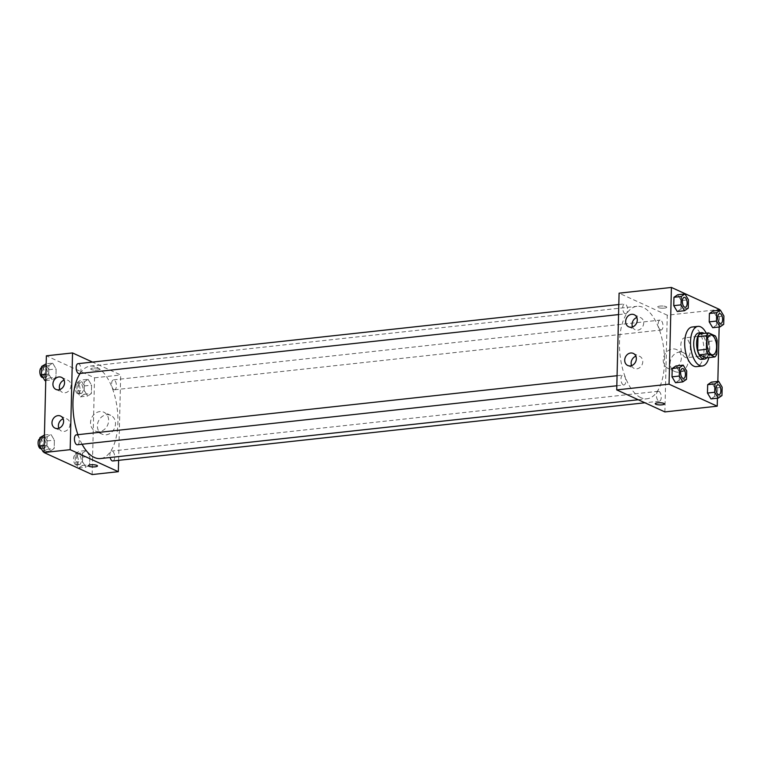 <?xml version="1.0" encoding="UTF-8"?>
<svg xmlns="http://www.w3.org/2000/svg" width="762" height="762" viewBox="0 0 762 762"><rect width="100%" height="100%" fill="white"/><g stroke="black" fill="none" stroke-linecap="round" stroke-linejoin="round"><path stroke-width="0.57" stroke-dasharray="3.81 2.86" d="M685.362 357.454A9.963 4.724 -96.2 0 1 680.799 346.929A9.963 4.724 -96.2 0 1 684.514 337.871A9.963 4.724 -96.2 0 1 690.296 347.262A9.963 4.724 -96.2 0 1 686.686 357.683A9.963 4.724 -96.2 0 1 685.362 357.454M706.164 357.892A12.859 6.106 -96.2 0 0 708.098 355.044L708.431 341.471A12.859 6.106 -96.2 0 0 706.679 336.937L699.916 333.842M706.765 357.826A13.287 6.306 83.8 0 0 709.308 345.186A13.287 6.306 83.8 0 0 704.088 333.394M698.697 332.975A13.287 6.306 -96.2 0 1 706.403 345.5A13.287 6.306 -96.2 0 1 701.583 359.397M708.431 341.471L717.147 340.519M708.098 355.044L716.813 354.092M706.679 336.937L715.404 335.985M706.203 333.156A19.936 9.458 -96.2 0 1 708.87 357.597M692.153 327.012A19.936 9.458 -96.2 0 1 703.717 345.796A19.936 9.458 -96.2 0 1 696.487 366.636M717.423 398.193L717.833 381.438M719.157 327.003L719.566 310.248M686.505 379.362L679.237 380.152L675.523 382.695L679.237 380.152L679.437 371.78L675.932 365.941L679.437 371.78L686.714 370.989M688.248 308.172L680.98 308.962L677.266 311.506L680.98 308.962L681.18 300.59L677.675 294.751L681.18 300.59L688.448 299.79M723.7 324.374L716.423 325.174L712.708 327.708L716.423 325.174L716.632 316.792L713.118 310.953L716.632 316.792L723.9 316.001M721.957 395.564L714.689 396.364L710.975 398.897L714.689 396.364L714.889 387.982L711.384 382.143L714.889 387.982L722.157 387.191M664.388 308.115A4.572 1.095 -178.6 0 0 666.75 307.219A4.572 1.095 -178.6 0 0 662.207 306.01A4.572 1.095 -178.6 0 0 657.616 306.991A4.572 1.095 -178.6 0 0 664.388 308.115A4.572 1.095 1.4 0 1 657.616 307A4.572 1.095 1.4 0 1 662.207 306.01A4.572 1.095 1.4 0 1 666.75 307.219A4.572 1.095 1.4 0 1 664.388 308.115M664.893 411.918L667.255 315.192L719.585 309.467M667.255 315.192L619.087 293.17M688.21 361.131A10.344 8.763 -65.4 0 0 683.457 352.72A10.344 8.763 -65.4 0 0 671.189 358.483A10.344 8.763 -65.4 0 0 674.856 371.532A10.344 8.763 -65.4 0 0 688.21 361.131M681.352 357.997A10.344 8.763 114.6 0 1 667.998 368.398A10.344 8.763 114.6 0 1 664.331 355.349A10.344 8.763 114.6 0 1 676.599 349.577A10.344 8.763 114.6 0 1 681.352 357.997M664.378 403.946L664.378 403.946A4.572 1.095 -178.6 0 0 657.606 402.822A4.572 1.095 -178.6 0 0 655.253 403.717L655.253 403.717M632.527 326.936A6.648 5.629 -65.4 0 0 635.127 329.736A6.648 5.629 -65.4 0 0 643.004 326.041A6.648 5.629 -65.4 0 0 640.652 317.649A6.648 5.629 -65.4 0 0 636.822 317.525M631.574 365.627A6.648 5.629 -65.4 0 0 634.174 368.427A6.648 5.629 -65.4 0 0 642.061 364.731A6.648 5.629 -65.4 0 0 639.699 356.349A6.648 5.629 -65.4 0 0 635.879 356.216M658.968 391.411A4.982 2.362 -96.2 0 1 661.245 396.669A4.982 2.362 -96.2 0 1 659.387 401.203A4.982 2.362 -96.2 0 1 656.501 396.497A4.982 2.362 -96.2 0 1 658.301 391.287A4.982 2.362 -96.2 0 1 658.968 391.411M625.021 313.687A4.982 2.362 -96.2 0 1 622.735 308.42A4.982 2.362 -96.2 0 1 624.592 303.895A4.982 2.362 -96.2 0 1 627.488 308.591A4.982 2.362 -96.2 0 1 625.678 313.801A4.982 2.362 -96.2 0 1 625.021 313.687M623.278 384.877A4.982 2.362 -96.2 0 1 620.992 379.609A4.982 2.362 -96.2 0 1 622.859 375.085A4.982 2.362 -96.2 0 1 625.745 379.781A4.982 2.362 -96.2 0 1 623.935 384.991A4.982 2.362 -96.2 0 1 623.278 384.877M660.473 329.889A4.982 2.362 -96.2 0 1 658.187 324.622A4.982 2.362 -96.2 0 1 660.044 320.097A4.982 2.362 -96.2 0 1 662.94 324.793A4.982 2.362 -96.2 0 1 661.13 330.003A4.982 2.362 -96.2 0 1 660.473 329.889M640.89 397.688A46.511 22.06 -96.2 0 1 619.573 348.567A46.511 22.06 -96.2 0 1 636.937 306.314A46.511 22.06 -96.2 0 1 663.921 350.149A46.511 22.06 -96.2 0 1 647.052 398.783A46.511 22.06 -96.2 0 1 640.89 397.688M82.086 444.246A46.511 22.06 -96.2 0 1 77.915 434.683M80.096 373.466A46.511 22.06 -96.2 0 1 90.373 366.084A46.511 22.06 -96.2 0 1 117.358 409.918A46.511 22.06 -96.2 0 1 100.489 458.553M112.833 460.972A4.982 2.362 83.8 0 0 114.691 456.438A4.982 2.362 83.8 0 0 112.405 451.18A4.982 2.362 83.8 0 0 111.747 451.056A4.982 2.362 83.8 0 0 110.147 457.495M78.038 363.665A4.982 2.362 -96.2 0 1 80.924 368.36A4.982 2.362 -96.2 0 1 79.115 373.57M76.295 434.854A4.982 2.362 -96.2 0 1 79.191 439.55A4.982 2.362 -96.2 0 1 77.381 444.76M113.909 389.658A4.982 2.362 -96.2 0 1 111.623 384.4A4.982 2.362 -96.2 0 1 113.49 379.867A4.982 2.362 -96.2 0 1 116.376 384.562A4.982 2.362 -96.2 0 1 114.567 389.773A4.982 2.362 -96.2 0 1 113.909 389.658M118.615 460.334L120.701 374.961L92.516 362.083M86.325 450.494L89.84 456.343L89.63 464.715L85.916 467.249L82.41 461.41L82.61 453.038L86.325 450.494L82.61 453.038L82.41 461.41L85.916 467.249L89.63 464.715L89.84 456.343L86.325 450.494L79.058 451.295L75.343 453.828L75.143 462.21L78.648 468.049L82.363 465.506L82.572 457.133L79.058 451.295M88.068 379.305L91.573 385.143L91.373 393.525L87.659 396.059L84.144 390.22L84.353 381.848L88.068 379.305L84.353 381.848L84.144 390.22L87.659 396.059L91.373 393.525L91.573 385.143L88.068 379.305L80.801 380.105L77.086 382.638L76.876 391.011L80.391 396.859L84.106 394.316L84.306 385.943L80.801 380.105M52.616 363.103L56.131 368.941L55.921 377.314L52.207 379.857L48.701 374.018L48.901 365.636L52.616 363.103L48.901 365.636L48.701 374.018L52.207 379.857L55.921 377.314L56.131 368.941L52.616 363.103L46.168 363.807M92.164 474.555L94.536 377.819L46.368 355.806M50.463 451.047L46.958 445.208L47.158 436.826L50.873 434.292L54.388 440.131L54.178 448.513L50.463 451.047L54.178 448.513L54.388 440.131L50.873 434.292L47.158 436.826L46.958 445.208L50.463 451.047L44.025 451.752M59.798 389.563A6.648 5.629 -65.4 0 0 62.398 392.373A6.648 5.629 -65.4 0 0 70.285 388.668A6.648 5.629 -65.4 0 0 67.923 380.286A6.648 5.629 -65.4 0 0 64.103 380.152M58.855 428.254A6.648 5.629 -65.4 0 0 61.455 431.063A6.648 5.629 -65.4 0 0 69.332 427.358A6.648 5.629 -65.4 0 0 66.98 418.976A6.648 5.629 -65.4 0 0 63.16 418.843M106.185 434.797A10.344 8.763 -65.4 0 0 115.186 426.12A10.344 8.763 -65.4 0 0 110.738 415.347A10.344 8.763 -65.4 0 0 98.46 421.11A10.344 8.763 -65.4 0 0 102.137 434.159A10.344 8.763 -65.4 0 0 106.185 434.797M94.536 377.819L120.701 374.961M99.27 368.665A4.572 1.095 -178.6 0 0 94.145 368.017A4.572 1.095 -178.6 0 0 90.707 368.989A4.572 1.095 -178.6 0 0 95.24 370.199A4.572 1.095 -178.6 0 0 99.832 369.208A4.572 1.095 -178.6 0 0 99.27 368.665A4.572 1.095 1.4 0 1 99.832 369.218A4.572 1.095 1.4 0 1 95.24 370.199A4.572 1.095 1.4 0 1 90.707 368.989A4.572 1.095 1.4 0 1 94.145 368.017A4.572 1.095 1.4 0 1 99.27 368.665M99.327 431.663A10.344 8.763 114.6 0 1 95.269 431.025A10.344 8.763 114.6 0 1 91.602 417.976A10.344 8.763 114.6 0 1 103.87 412.213A10.344 8.763 114.6 0 1 108.318 422.986A10.344 8.763 114.6 0 1 99.327 431.663M97.469 465.934L97.469 465.944A4.572 1.095 -178.6 0 0 97.469 465.934A4.572 1.095 -178.6 0 0 92.935 464.734A4.572 1.095 -178.6 0 0 88.335 465.715L88.335 465.715M78.734 464.506A4.982 2.362 -96.2 0 1 76.457 459.248A4.982 2.362 -96.2 0 1 78.315 454.714A4.982 2.362 -96.2 0 1 81.201 459.41A4.982 2.362 -96.2 0 1 79.4 464.62A4.982 2.362 -96.2 0 1 78.734 464.506M75.343 453.828L82.61 453.038M75.143 462.21L82.41 461.41M78.648 468.049L85.916 467.249M82.363 465.506L89.63 464.715M82.572 457.133L89.84 456.343M75.829 464.83A4.982 2.362 -96.2 0 1 73.543 459.562A4.982 2.362 -96.2 0 1 75.409 455.038A4.982 2.362 -96.2 0 1 78.296 459.734A4.982 2.362 -96.2 0 1 76.486 464.944A4.982 2.362 -96.2 0 1 75.829 464.83M80.477 393.316A4.982 2.362 -96.2 0 1 78.191 388.048A4.982 2.362 -96.2 0 1 80.048 383.524A4.982 2.362 -96.2 0 1 82.944 388.22A4.982 2.362 -96.2 0 1 81.134 393.43A4.982 2.362 -96.2 0 1 80.477 393.316M77.086 382.638L84.353 381.848M76.876 391.011L84.144 390.22M80.391 396.859L87.659 396.059M84.106 394.316L91.373 393.525M84.306 385.943L91.573 385.143M77.572 393.63A4.982 2.362 -96.2 0 1 75.286 388.372A4.982 2.362 -96.2 0 1 77.143 383.838A4.982 2.362 -96.2 0 1 80.039 388.534A4.982 2.362 -96.2 0 1 78.229 393.754A4.982 2.362 -96.2 0 1 77.572 393.63M43.196 451.847L46.911 449.304L47.12 440.931L43.605 435.092M43.282 448.304A4.982 2.362 -96.2 0 1 41.005 443.036A4.982 2.362 -96.2 0 1 42.862 438.512A4.982 2.362 -96.2 0 1 45.758 443.208A4.982 2.362 -96.2 0 1 43.948 448.418A4.982 2.362 -96.2 0 1 43.282 448.304M44.434 434.997L50.873 434.292M44.377 437.131L47.158 436.826M44.177 445.513L46.958 445.208M46.911 449.304L54.178 448.513M47.12 440.931L54.388 440.131M39.862 438.845A4.982 2.362 -96.2 0 1 39.957 438.826A4.982 2.362 -96.2 0 1 42.843 443.522A4.982 2.362 -96.2 0 1 41.043 448.732M44.939 380.648L48.654 378.114L48.863 369.732L45.349 363.893M45.025 377.104A4.982 2.362 -96.2 0 1 42.739 371.846A4.982 2.362 -96.2 0 1 44.606 367.322A4.982 2.362 -96.2 0 1 47.492 372.018A4.982 2.362 -96.2 0 1 45.682 377.228A4.982 2.362 -96.2 0 1 45.025 377.104M46.12 365.941L48.901 365.636M45.911 374.323L48.701 374.018M45.758 380.562L52.207 379.857M48.654 378.114L55.921 377.314M48.863 369.732L56.131 368.941M41.605 367.646A4.982 2.362 -96.2 0 1 41.691 367.636A4.982 2.362 -96.2 0 1 44.587 372.332A4.982 2.362 -96.2 0 1 42.777 377.542M717.918 384.772A4.982 2.362 -96.2 0 1 720.795 389.468A4.982 2.362 -96.2 0 1 718.995 394.678M714.689 396.364L714.889 387.982M719.652 313.582A4.982 2.362 -96.2 0 1 722.538 318.278A4.982 2.362 -96.2 0 1 720.738 323.488M716.423 325.174L716.632 316.792M682.466 368.57A4.982 2.362 -96.2 0 1 685.343 373.266A4.982 2.362 -96.2 0 1 683.552 378.476M679.237 380.152L679.437 371.78M684.209 297.37A4.982 2.362 -96.2 0 1 687.086 302.076A4.982 2.362 -96.2 0 1 685.286 307.286M680.98 308.962L681.18 300.59M710.679 335.013L684.514 337.871M712.851 354.825L686.686 357.683M683.457 352.72L676.599 349.577M674.856 371.532L667.998 368.398M628.698 326.803L635.127 329.736M634.222 314.716L640.652 317.649M627.755 365.493L634.174 368.427M633.279 353.406L639.699 356.349M638.251 399.745L647.052 398.783M90.373 366.084L636.937 306.314M658.301 391.287L111.747 451.056M659.387 401.203L644.909 402.784M618.573 314.582L625.678 313.801M618.811 304.524L624.592 303.895M616.829 385.772L623.935 384.991M617.077 375.714L622.859 375.085M114.567 389.773L661.13 330.003M113.49 379.867L660.044 320.097M55.978 389.43L62.398 392.373M61.503 377.352L67.923 380.286M55.035 428.13L61.455 431.063M60.56 416.042L66.98 418.976M110.738 415.347L103.87 412.213M102.137 434.159L95.269 431.025M76.486 464.944L79.4 464.62M75.409 455.038L78.315 454.714M78.229 393.754L81.134 393.43M77.143 383.838L80.048 383.524M41.319 448.704L43.948 448.418M39.957 438.826L42.862 438.512M43.053 377.514L45.682 377.228M41.691 367.636L44.606 367.322"/><path stroke-width="1.14" d="M711.527 354.587A9.963 4.724 -96.2 0 1 706.965 344.062A9.963 4.724 -96.2 0 1 710.679 335.013A9.963 4.724 -96.2 0 1 716.461 344.405A9.963 4.724 -96.2 0 1 712.851 354.825A9.963 4.724 -96.2 0 1 711.527 354.587M716.813 354.092L717.147 340.519A12.859 6.106 -96.2 0 0 715.404 335.985L708.641 332.889A12.859 6.106 -96.2 0 0 706.717 335.747L706.384 349.32A12.859 6.106 -96.2 0 0 708.127 353.854L714.889 356.94A12.859 6.106 -96.2 0 0 716.813 354.092M706.717 335.747L697.992 336.699L697.659 350.272L706.384 349.32M708.127 353.854L699.411 354.806L706.164 357.892L714.889 356.94M699.411 354.806A12.859 6.106 -96.2 0 1 697.659 350.272M697.992 336.699A12.859 6.106 -96.2 0 1 699.916 333.842L708.641 332.889M704.088 333.394A13.287 6.306 83.8 0 0 701.602 332.661A13.287 6.306 83.8 0 0 696.62 342.938A13.287 6.306 83.8 0 0 704.488 359.083A13.287 6.306 83.8 0 0 706.765 357.826M704.488 359.083L701.583 359.397A13.287 6.306 -96.2 0 1 699.821 359.083A13.287 6.306 -96.2 0 1 693.715 343.252A13.287 6.306 -96.2 0 1 698.697 332.975L701.602 332.661M708.87 357.597A19.936 9.458 -96.2 0 1 702.307 365.998A19.936 9.458 -96.2 0 1 699.668 365.531A19.936 9.458 -96.2 0 1 690.534 344.481A19.936 9.458 -96.2 0 1 697.973 326.374A19.936 9.458 -96.2 0 1 706.203 333.156M702.307 365.998L696.487 366.636A19.936 9.458 -96.2 0 1 693.849 366.17A19.936 9.458 -96.2 0 1 684.714 345.119A19.936 9.458 -96.2 0 1 692.153 327.012L697.973 326.374M719.566 310.248L719.585 309.467L671.417 287.445L669.055 384.181L717.223 406.194L717.423 398.193M717.833 381.438L719.157 327.003M683.2 365.141L675.932 365.941L672.217 368.475L672.008 376.857L675.523 382.695L682.79 381.895L686.505 379.362L686.714 370.989L683.2 365.141L679.485 367.684L679.285 376.057L682.79 381.895M684.943 293.951L677.675 294.751L673.96 297.285L673.751 305.657L677.266 311.506L684.533 310.705L688.248 308.172L688.448 299.79L684.943 293.951L681.228 296.494L681.018 304.867L684.533 310.705M720.385 310.153L713.118 310.953L709.403 313.487L709.203 321.869L712.708 327.708L719.985 326.908L723.7 324.374L723.9 316.001L720.385 310.153L716.671 312.696L716.471 321.069L719.985 326.908M718.652 381.352L711.384 382.143L707.669 384.686L707.46 393.059L710.975 398.897L718.242 398.107L721.957 395.564L722.157 387.191L718.652 381.352L714.937 383.886L714.727 392.268L718.242 398.107M669.055 384.181L616.725 389.906L619.087 293.17L671.417 287.445M616.725 389.906L664.893 411.918L717.223 406.194M657.606 402.822A4.572 1.095 1.4 0 1 664.378 403.946A4.572 1.095 1.4 0 1 659.787 404.927A4.572 1.095 1.4 0 1 655.253 403.727A4.572 1.095 1.4 0 1 657.606 402.822M655.253 403.717A4.572 1.095 -178.6 0 0 659.787 404.927A4.572 1.095 -178.6 0 0 664.378 403.946M625.65 321.393A6.648 5.629 114.6 0 1 634.222 314.716A6.648 5.629 114.6 0 1 636.584 323.098A6.648 5.629 114.6 0 1 628.698 326.803A6.648 5.629 114.6 0 1 625.65 321.393M624.707 360.093A6.648 5.629 114.6 0 1 633.279 353.406A6.648 5.629 114.6 0 1 635.641 361.788A6.648 5.629 114.6 0 1 627.755 365.493A6.648 5.629 114.6 0 1 624.707 360.093M636.822 317.525A6.648 5.629 -65.4 0 0 632.069 324.336A6.648 5.629 -65.4 0 0 632.527 326.936M635.879 356.216A6.648 5.629 -65.4 0 0 631.127 363.026A6.648 5.629 -65.4 0 0 631.574 365.627M638.251 399.745L100.489 458.553A46.511 22.06 -96.2 0 1 94.326 457.457A46.511 22.06 -96.2 0 1 82.086 444.246M77.915 434.683A46.511 22.06 -96.2 0 1 80.096 373.466M110.147 457.495A4.982 2.362 83.8 0 0 112.833 460.972L644.909 402.784M618.573 314.582L79.115 373.57A4.982 2.362 -96.2 0 1 78.457 373.456A4.982 2.362 -96.2 0 1 76.171 368.189A4.982 2.362 -96.2 0 1 78.038 363.665L618.811 304.524M616.829 385.772L77.381 444.76A4.982 2.362 -96.2 0 1 76.724 444.646A4.982 2.362 -96.2 0 1 74.438 439.379A4.982 2.362 -96.2 0 1 76.295 434.854L617.077 375.714M70.171 449.675L72.533 352.939L46.368 355.806L44.006 452.533L70.171 449.675L118.329 471.688L118.615 460.334M92.516 362.083L72.533 352.939M58.893 376.942A6.648 5.629 114.6 0 1 61.503 377.352A6.648 5.629 114.6 0 1 63.856 385.734A6.648 5.629 114.6 0 1 55.978 389.43A6.648 5.629 114.6 0 1 52.921 384.029A6.648 5.629 114.6 0 1 58.893 376.942M57.636 428.53A6.648 5.629 114.6 0 1 55.035 428.13A6.648 5.629 114.6 0 1 51.978 422.72A6.648 5.629 114.6 0 1 60.56 416.042A6.648 5.629 114.6 0 1 63.417 422.958A6.648 5.629 114.6 0 1 57.636 428.53M44.006 452.533L92.164 474.555L118.329 471.688M64.103 380.152A6.648 5.629 -65.4 0 0 59.35 386.963A6.648 5.629 -65.4 0 0 59.798 389.563M63.16 418.843A6.648 5.629 -65.4 0 0 58.398 425.653A6.648 5.629 -65.4 0 0 58.855 428.254M88.335 465.715A4.572 1.095 -178.6 0 0 88.906 466.268A4.572 1.095 1.4 0 1 88.335 465.715A4.572 1.095 1.4 0 1 92.935 464.734A4.572 1.095 1.4 0 1 97.469 465.944A4.572 1.095 1.4 0 1 94.031 466.916A4.572 1.095 1.4 0 1 88.906 466.268A4.572 1.095 -178.6 0 0 94.031 466.916A4.572 1.095 -178.6 0 0 97.469 465.944M44.434 434.997L39.891 437.626L39.691 445.999L43.196 451.847L44.025 451.752M39.891 437.626L44.377 437.131M39.691 445.999L44.177 445.513M41.319 448.704L41.043 448.732A4.982 2.362 -96.2 0 1 40.376 448.618A4.982 2.362 -96.2 0 1 38.1 443.455A4.982 2.362 -96.2 0 1 39.862 438.845M46.168 363.807L41.634 366.436L41.434 374.809L44.939 380.648L45.758 380.562M41.634 366.436L46.12 365.941M41.434 374.809L45.911 374.323M43.053 377.514L42.777 377.542A4.982 2.362 -96.2 0 1 42.12 377.428A4.982 2.362 -96.2 0 1 39.843 372.256A4.982 2.362 -96.2 0 1 41.605 367.646M718.985 394.678L719.014 394.678A4.982 2.362 -96.2 0 1 718.347 394.564A4.982 2.362 -96.2 0 1 716.042 389.306A4.982 2.362 -96.2 0 1 717.899 384.772A4.982 2.362 -96.2 0 1 717.918 384.772L717.928 384.772A4.982 2.362 -96.2 0 1 720.814 389.468A4.982 2.362 -96.2 0 1 719.014 394.678A4.982 2.362 -96.2 0 1 718.985 394.678A4.982 2.362 -96.2 0 1 718.328 394.564A4.982 2.362 -96.2 0 1 716.07 389.296A4.982 2.362 -96.2 0 1 717.928 384.772M711.384 382.143L707.669 384.686L714.937 383.886M707.669 384.686L707.46 393.059L714.727 392.268M707.46 393.059L710.975 398.897M720.728 323.488L720.747 323.488A4.982 2.362 -96.2 0 1 720.09 323.364A4.982 2.362 -96.2 0 1 717.785 318.106A4.982 2.362 -96.2 0 1 719.642 313.582A4.982 2.362 -96.2 0 1 719.652 313.582A4.982 2.362 -96.2 0 1 722.557 318.278A4.982 2.362 -96.2 0 1 720.747 323.488A4.982 2.362 -96.2 0 1 720.728 323.488A4.982 2.362 -96.2 0 1 720.071 323.374A4.982 2.362 -96.2 0 1 717.804 318.106A4.982 2.362 -96.2 0 1 719.671 313.582L719.671 313.582M713.118 310.953L709.403 313.487L716.671 312.696M709.403 313.487L709.203 321.869L716.471 321.069M709.203 321.869L712.708 327.708M682.876 378.362A4.982 2.362 -96.2 0 1 680.59 373.094A4.982 2.362 -96.2 0 1 682.457 368.57A4.982 2.362 -96.2 0 1 682.466 368.57A4.982 2.362 -96.2 0 1 685.371 373.266A4.982 2.362 -96.2 0 1 683.562 378.476A4.982 2.362 -96.2 0 1 683.533 378.476A4.982 2.362 -96.2 0 1 682.876 378.362M675.932 365.941L672.217 368.475L679.485 367.684M672.217 368.475L672.008 376.857L679.285 376.057M672.008 376.857L675.523 382.695M683.533 378.476L683.562 378.476A4.982 2.362 -96.2 0 1 682.904 378.352A4.982 2.362 -96.2 0 1 680.618 373.094A4.982 2.362 -96.2 0 1 682.476 368.57L682.476 368.57M685.305 307.276L685.276 307.286A4.982 2.362 -96.2 0 1 685.276 307.286A4.982 2.362 -96.2 0 1 684.619 307.162A4.982 2.362 -96.2 0 1 682.333 301.904A4.982 2.362 -96.2 0 1 684.19 297.38A4.982 2.362 -96.2 0 1 684.209 297.37A4.982 2.362 -96.2 0 1 687.105 302.066A4.982 2.362 -96.2 0 1 685.305 307.276A4.982 2.362 -96.2 0 1 684.638 307.162A4.982 2.362 -96.2 0 1 682.361 301.904A4.982 2.362 -96.2 0 1 684.219 297.37L684.19 297.38M677.675 294.751L673.96 297.285L681.228 296.494M673.96 297.285L673.751 305.657L681.018 304.867M673.751 305.657L677.266 311.506"/></g></svg>
